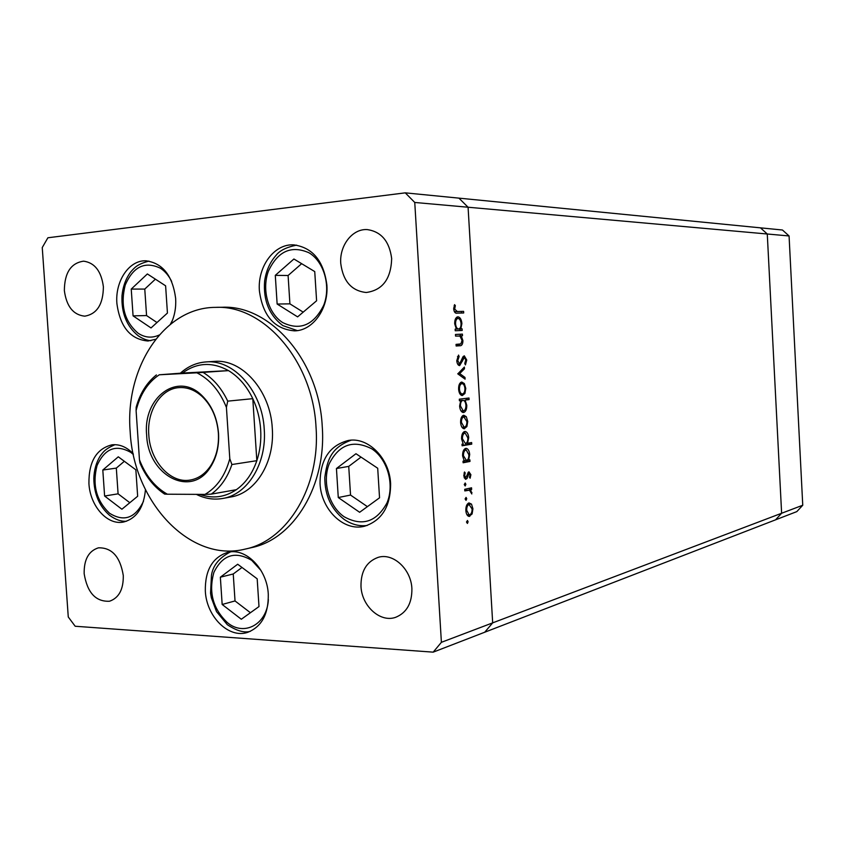 <?xml version="1.0" encoding="UTF-8"?>
<svg xmlns="http://www.w3.org/2000/svg" width="845" height="845" viewBox="0 0 845 845"><rect width="100%" height="100%" fill="white"/><g stroke="black" fill="none" stroke-linecap="round" stroke-linejoin="round"><path stroke-width="1.27" d="M789.072 235.956L767.271 234.002L781.625 513.253L441.396 642.316L414.758 202.462L767.271 234.002L760.468 227.844L405.262 192.85L47.89 237.772L42.25 247.553L68.265 616.977L75.184 626.251L433.189 652.15L484.724 632.229L492.677 622.86L468.077 207.236L458.93 198.142L468.077 207.236L492.677 622.86L484.724 632.229L796.814 511.616L802.75 505.236L789.072 235.956L782.459 230.009L760.468 227.844L767.271 234.002L781.625 513.253L775.53 519.844L781.625 513.253L802.75 505.236M222.742 498.465L230.896 496.976C255.686 493.131 274.91 462.141 272.28 428.278C270.474 390.643 242.04 358.692 214.313 361.396L206.043 361.924C233.854 359.199 262.415 391.393 264.242 429.302C266.893 463.409 247.617 494.61 222.742 498.465C213.785 500.018 204.986 498.656 196.357 494.367M316.03 427.179C312.861 360.952 263.735 304.813 215.665 307.369C163.888 307.295 124.722 368.05 130.183 431.858C133.521 501.951 190.072 563.076 245.219 549.092C287.585 540.536 320.498 486.53 316.03 427.179M245.219 549.092L251.599 547.623C293.859 539.078 326.688 485.368 322.241 426.366C319.114 360.519 270.157 304.718 222.214 307.263L215.665 307.369M170.922 323.836C174.619 316.157 176.193 307.664 175.644 298.348C172.591 275.618 162.694 263.101 145.963 260.809C129.095 259.954 114.962 281.195 116.906 303.577C120.075 326.962 130.447 339.447 148.002 341.01L155.66 339.278M259.404 290.912C262.795 315.872 274.519 329.18 294.567 330.86C312.904 330.722 328.768 308.626 326.867 284.913C323.677 260.925 312.661 247.574 293.817 244.87C274.202 243.55 257.345 266.64 259.404 290.912M320.044 483.604C321.111 509.577 343.788 531.769 364.544 526.234C381.929 520.541 390.612 506.335 390.612 483.615C389.556 458.265 368.188 436.791 348.436 440.446C329.508 445.347 320.033 459.733 320.044 483.604M205.324 591.025C206.412 616.575 228.72 638.862 247.596 632.377C261.675 626.832 268.573 614.125 268.287 594.246C267.178 569.023 245.737 547.38 227.58 552.387C212.412 557.446 204.986 570.333 205.324 591.025M133.193 453.702C126.676 446.994 119.599 444.026 111.973 444.819C96.393 448.758 88.704 461.666 88.926 483.551C90.066 506.049 107.347 525.579 123.56 522.02C136.446 518.566 143.745 507.792 145.456 489.699M411.895 588.659C412.064 603.193 406.688 612.731 395.777 617.262C380.408 623.04 361.692 606.118 360.984 586.335C360.804 571.22 366.561 561.545 378.264 557.33C393.178 552.641 411.166 569.15 411.895 588.659M103.386 286.772C103.206 304.274 96.985 314.076 84.722 316.167C73.261 314.91 66.48 306.386 64.357 290.595C64.516 272.798 70.938 262.985 83.623 261.168C94.735 262.721 101.326 271.256 103.386 286.772M340.767 263.555C343.123 281.279 351.604 290.933 366.223 292.497C382.531 290.247 391.013 278.945 391.668 258.581C389.45 241.438 381.391 231.783 367.501 229.618C352.545 228.33 339.257 245.494 340.767 263.555M84.162 573.713C87.299 592.725 95.76 601.894 109.544 601.228C118.934 597.933 123.518 589.356 123.285 575.498C120.191 556.739 111.92 547.518 98.453 547.824C88.672 550.929 83.908 559.559 84.162 573.713M455.55 336.078L455.455 334.462L462.405 334.113L462.5 335.708L461.254 335.782L462.923 340.672C462.828 344.274 461.75 345.964 459.701 345.763L456.142 345.996L456.046 344.38L460.895 343.894L462.057 340.44L459.955 336.088L455.55 336.078M459.669 365.61L459.574 365.61C458.001 365.304 457.071 363.656 456.775 360.699L458.539 355.08L459.11 356.558L457.758 360.614L459.585 364.005L462.902 356.907L464.285 355.808L466.736 360.023L465.426 364.892L464.761 363.498L465.764 359.928L464.412 357.403L459.669 365.61M457.81 373.87L464.37 367.057L464.475 368.79L459.701 373.575L464.982 377.43L465.088 379.162L457.81 373.87M461.771 382.035L464.327 383.567L465.764 388.404L464.93 393.474L462.278 395.566C460.208 395.175 458.983 393.052 458.603 389.196C458.55 385.035 459.606 382.648 461.771 382.035M463.757 415.244L466.303 416.691L467.729 421.475L466.894 426.588L464.127 428.764C462.13 428.341 460.958 426.26 460.599 422.521C460.536 418.359 461.592 415.941 463.757 415.244M468.626 460.092L469.894 459.849L469.989 461.444L463.123 462.764L463.028 461.159L464.222 460.926L462.585 455.846C462.542 451.652 463.609 449.17 465.775 448.389L466.292 448.368C468.214 448.885 469.355 450.955 469.704 454.589L468.626 460.092L467.306 460.102M466.546 522.168L467.443 520.467L468.109 521.756L467.422 523.446L466.546 522.168M468.986 502.923L471.51 504.127L472.925 508.785L472.101 513.971L468.964 516.401C467.19 515.851 466.144 513.897 465.849 510.517C465.796 506.356 466.831 503.821 468.986 502.923M465.162 499.078L466.049 497.399L466.736 498.708L466.039 500.377L465.162 499.078M464.803 490.924L464.708 489.318L471.563 487.808L471.658 489.403L470.654 489.625L471.806 493.966L469.482 490.174L464.803 490.924M464.306 484.66L465.172 482.991L465.88 484.322L465.183 485.97L464.306 484.66M468.912 471.785L470.897 474.7L470.126 478.217L469.482 477.256L470.063 474.869L469.038 473.38L467.031 478.481L465.616 479.337L463.778 475.915L464.496 471.985L465.194 472.925L464.623 475.65L465.669 477.731L468.912 471.785M467.57 443.245L471.637 442.548L471.732 444.132L462.109 445.79L462.014 444.185L463.208 443.984L461.571 438.872C461.528 434.679 462.595 432.217 464.761 431.478L465.215 431.457C467.179 431.953 468.341 434.055 468.7 437.742L467.57 443.245L466.239 443.266M460.705 400.625L459.416 400.783L459.321 399.178L468.996 398.006L469.081 399.6L465.077 400.086L466.767 405.23C466.81 409.371 465.753 411.8 463.599 412.497L463.218 412.518C461.201 412.043 459.997 409.909 459.617 406.096L460.705 400.625L459.416 400.678M460.821 328.895L462.099 328.842L462.194 330.448L455.233 330.765L455.138 329.149L456.353 329.096L454.695 323.783C454.652 319.706 455.687 317.382 457.8 316.822L457.927 316.812C460.134 317.181 461.465 319.431 461.898 323.55L460.821 328.895L458.655 329.043L462.099 328.842M454.684 309.09L457.293 311.52L463.599 311.361L463.694 312.967L457.293 313.136C455.413 313.675 454.209 312.301 453.691 309.027L454.536 304.654L455.339 305.594L454.684 309.09L453.702 309.164M433.189 652.15L441.396 642.316M414.758 202.462L405.262 192.85M466.546 521.735L468.109 521.756M468.373 503.166L469.345 504.106L471.51 504.127M472.08 508.774L472.925 508.785M470.855 513.961L472.101 513.971M469.482 514.795L468.204 516.094M468.743 516.348L469.788 516.358M465.838 510.295L466.693 510.295L469.081 514.795L467.306 514.774M469.26 504.486L467.105 504.465M469.081 514.795L469.683 514.763C471.309 514.056 472.112 512.133 472.091 508.975L469.07 504.518C467.443 505.204 466.651 507.137 466.693 510.295M467.084 504.497L469.07 504.518M465.162 498.698L466.736 498.708M469.429 488.283L469.493 489.392L471.658 489.403M469.493 489.392L470.654 489.625M471.109 492.529L471.964 492.529M468.753 490.142L464.771 490.438M464.306 484.312L465.88 484.322M470.052 474.7L470.897 474.7M467.359 473.95L468.447 473.939M466.884 475.946L467.855 475.946M465.204 477.731L464.866 478.492L467.031 478.481M464.106 472.925L465.194 472.925M463.768 475.65L464.623 475.65M464.127 477.731L465.637 477.721L464.127 477.731M468.035 472.397L468.51 473.369M467.75 460.102L467.834 461.465L469.989 461.444M467.834 461.465L463.092 462.363M464.982 448.684L465.859 449.994C464.211 450.638 463.409 452.561 463.44 455.74L466.461 460.504C468.119 459.891 468.922 457.979 468.869 454.758L466.229 449.973M468.848 454.599L469.704 454.589M464.158 450.015L465.859 449.994M462.585 455.751L463.44 455.74M469.503 442.907L469.577 444.164L471.732 444.132M469.577 444.164L462.088 445.463M463.926 431.784L464.845 433.084C463.208 433.696 462.395 435.597 462.426 438.787L465.447 443.604C467.116 443.023 467.919 441.122 467.866 437.9L465.183 433.073M467.845 437.763L468.7 437.742M463.081 433.115L464.845 433.084M461.571 438.798L462.426 438.787M462.902 415.55L464.137 416.743L466.303 416.691M466.884 421.497L467.729 421.475M465.468 426.619L466.894 426.588M464.465 427.137L463.229 428.489M464.011 428.753L464.56 428.742M460.588 422.416L461.444 422.394L464.116 427.158L461.951 427.211L464.063 427.147M462.046 416.902L463.842 416.849C462.204 417.377 461.402 419.226 461.444 422.394M464.116 427.158L464.454 427.147C466.102 426.588 466.905 424.739 466.894 421.592L463.842 416.849M466.841 398.27L466.926 399.674L469.081 399.6M466.926 399.674L465.077 400.086M465.912 405.251L466.767 405.23M463.525 410.892L462.31 412.244M460.979 400.424L460.081 400.646M461.043 410.966L463.504 410.892C465.141 410.321 465.944 408.462 465.922 405.294C465.648 402.347 464.729 400.699 463.166 400.35L462.902 400.361C461.222 400.857 460.409 402.738 460.462 405.97L463.229 410.902L461.064 410.976M460.736 400.435L462.902 400.361M459.606 406.001L460.462 405.97M462.31 383.651L464.327 383.567M464.919 388.436L465.764 388.404M463.409 393.538L464.93 393.474M462.564 393.939L461.338 395.312M460.831 382.362L462.152 383.63M460.029 394.034L462.321 393.96M462.479 393.95C464.127 393.464 464.94 391.636 464.919 388.489C464.602 385.531 463.641 383.915 462.046 383.63L461.866 383.641C460.219 384.105 459.416 385.922 459.458 389.091C459.754 392.038 460.683 393.664 462.257 393.96L462.479 393.95M458.603 389.122L459.458 389.091M459.701 383.725L461.866 383.641M462.553 368.874L464.475 368.79M457.8 373.67L459.701 373.575M462.838 377.525L464.982 377.43M457.483 356.643L459.11 356.558M456.775 360.667L457.758 360.614M457.663 364.1L459.585 364.005M463.261 356.4L463.947 357.424M465.764 360.076L466.736 360.023M462.627 357.498L464.412 357.403M462.183 358.734L463.271 358.671M461.381 361.206L462.468 361.142M459.268 364.015L458.486 365.177M455.455 334.483L462.405 334.113M460.25 334.25L460.345 335.835M459.11 335.94L461.254 335.782M462.067 340.725L462.923 340.672M460.324 344.073L456.142 345.985M459.933 328.98L460.029 330.543M455.138 329.18L456.353 329.096M456.775 317.181L458.106 318.417M456.089 329.117L458.613 329.001C460.303 328.62 461.106 326.825 461.053 323.614L461.898 323.55M461.053 323.614C460.726 320.445 459.712 318.713 458.011 318.417L455.613 318.597M454.705 323.867L455.561 323.804C455.888 327.036 456.902 328.768 458.613 329.001M458.011 318.417C456.353 318.829 455.529 320.625 455.561 323.804M454.304 311.657L463.599 311.361M461.444 311.52L461.528 313.02M454.145 305.689L455.339 305.594M453.691 307.992L454.747 307.907M218.528 433.295C219.225 446.287 216.542 457.525 210.5 467.042C191.35 498.666 147.854 475.503 146.65 434.985C142.773 397.625 177.503 371.335 201.733 395.365C211.577 404.913 217.176 417.557 218.528 433.295M148.794 434.837C150.093 461.148 170.458 483.815 190.231 480.044C198.406 478.608 205.208 473.876 210.627 465.838C216.468 456.638 219.056 445.759 218.38 433.2C217.081 417.979 211.672 405.748 202.145 396.506C194.952 390.01 187.21 387.052 178.939 387.633C160.719 388.732 146.819 410.987 148.794 434.837M199.769 494.388C212.623 498.941 224.823 497.378 236.357 489.688C245.62 483.118 252.444 473.443 256.838 460.683C260.059 450.903 261.337 440.53 260.661 429.556C259.911 418.581 257.281 408.293 252.792 398.671C246.751 386.123 238.66 376.775 228.53 370.628C212.201 361.681 196.843 362.494 182.478 373.057L159.282 374.789C147.801 382.489 140.08 394.425 136.098 410.607L139.457 459.754C145.615 475.64 154.91 487.121 167.352 494.209L204.986 494.409C217.017 487.333 225.288 475.439 229.798 458.719L226.418 407.396C219.711 390.886 209.866 379.352 196.896 372.814L159.282 374.789M180.344 373.215C187.928 366.381 196.494 362.621 206.043 361.924M229.798 458.719L231.9 464.528L256.838 460.683L252.792 398.671L227.727 401.143L226.418 407.396M196.896 372.814L228.53 370.628L182.478 373.057M167.352 494.209L164.627 494.093C153.917 486.952 145.689 476.559 139.943 462.912L139.457 459.754M136.098 410.607L136.172 407.216C140.006 393.443 146.755 382.669 156.41 374.926M236.357 489.688L211.25 494.135L204.986 494.409M131.239 289.085L133.066 315.861L151.023 327.945L167.437 313.041L165.609 285.811L147.368 273.949L131.239 289.085L144.77 289.075L146.565 315.565L156.99 322.526M155.395 279.167L144.77 289.075M146.565 315.565L133.066 315.861M275.29 275.354L277.139 304.031L297.609 316.875L316.6 300.788L314.741 271.583L293.912 259.003L275.29 275.354L288.092 275.502L289.909 303.851L303.197 312.143M301.654 263.672L288.092 275.502M289.909 303.851L277.139 304.031M102.805 470.031L104.611 496.026L121.902 509.229L137.661 496.247L135.855 469.82L118.289 456.807L102.805 470.031L116.314 468.109L118.089 493.829L129.813 502.712M124.342 461.296L116.314 468.109M118.089 493.829L104.611 496.026M220.355 577.198L222.161 604.471L241.321 619.248L258.992 606.573L257.186 578.825L237.698 564.238L220.355 577.198L233.241 573.977L235.026 600.943L250.416 612.72M241.997 567.46L233.241 573.977M235.026 600.943L222.161 604.471M336.437 468.521L338.275 497.536L359.632 512.292L379.542 497.8L377.704 468.246L355.967 453.723L336.437 468.521L348.731 466.387L350.538 495.064L367.395 506.641M361.037 457.103L348.731 466.387M350.538 495.064L338.275 497.536M464.951 490.406L467.116 490.406M457.536 345.89L459.701 345.763M455.128 311.678L457.293 311.52M231.9 464.528C227.485 477.562 220.598 487.428 211.25 494.135M203.17 372.455C213.415 378.74 221.591 388.299 227.727 401.143M171.662 281.459C168.789 275.65 165.05 271.245 160.444 268.235C144.991 260.925 133.246 266.545 125.208 285.103C120.159 305.425 124.458 321.47 138.105 333.226C144.991 337.725 152.026 338.317 159.198 335.021M170.384 324.269L172.602 319.97M308.974 252.771C291.314 245.061 277.794 251.176 268.425 271.118C261.527 289.571 268.14 313.463 282.758 322.61C300.102 330.965 313.77 325.167 323.741 305.193C331.103 286.413 324.058 261.57 308.974 252.771M133.362 454.504L130.859 452.424C115.987 444.047 104.706 448.463 97.006 465.669C92.179 484.861 96.33 500.705 109.491 513.221C123.961 522.199 135.295 518.217 143.492 501.265M261.052 570.533L251.747 560.351C235.227 550.76 222.626 554.753 213.922 572.308C208.398 592.091 212.919 608.886 227.474 622.702C244.226 636.739 267.231 624.233 268.361 599.549M371.737 448.801C353.284 439.463 339.141 444.417 329.275 463.651C322.008 481.597 328.832 506.218 344.084 516.728C362.188 526.699 376.49 522.083 386.999 502.87C394.763 484.629 387.485 458.993 371.737 448.801M465.986 460.525L463.947 460.546M465.996 449.984L464.063 450.005M464.961 433.073L463.018 433.115M463.937 416.838L461.983 416.891M462.257 393.96L460.092 394.034M210.627 465.838L210.5 467.042M202.145 396.506L201.733 395.365M148.921 261.084C137.26 264.284 134.915 267.221 130.732 271.921C125.81 278.586 122.895 286.529 121.997 295.75C121.289 313.083 126.708 326.445 138.242 335.814C142.805 338.834 147.03 340.461 150.938 340.683M296.616 245.135C286.487 247.184 279.642 250.585 276.083 255.317C269.872 262.351 266.048 270.96 264.612 281.153C263.165 300.419 269.228 315.227 282.8 325.589L297.355 330.606M114.962 444.671C104.97 449.065 103.206 451.885 99.911 456.49C96.129 462.849 94.091 470.19 93.816 478.492C94.059 493.998 99.277 506.239 109.47 515.228C115.427 519.612 121.088 521.618 126.465 521.249M230.453 551.912C219.225 557.753 212.887 565.558 211.461 575.329L210.553 593.222L211.345 597.774L216.51 611.611L227.305 624.677C236.515 630.824 244.205 633.053 250.342 631.342M351.171 440.171C330.543 447.713 327.131 460.81 324.807 477.467C324.755 495.117 331.113 509.028 343.873 519.21C351.404 524.428 359.178 526.509 367.184 525.474"/></g></svg>
